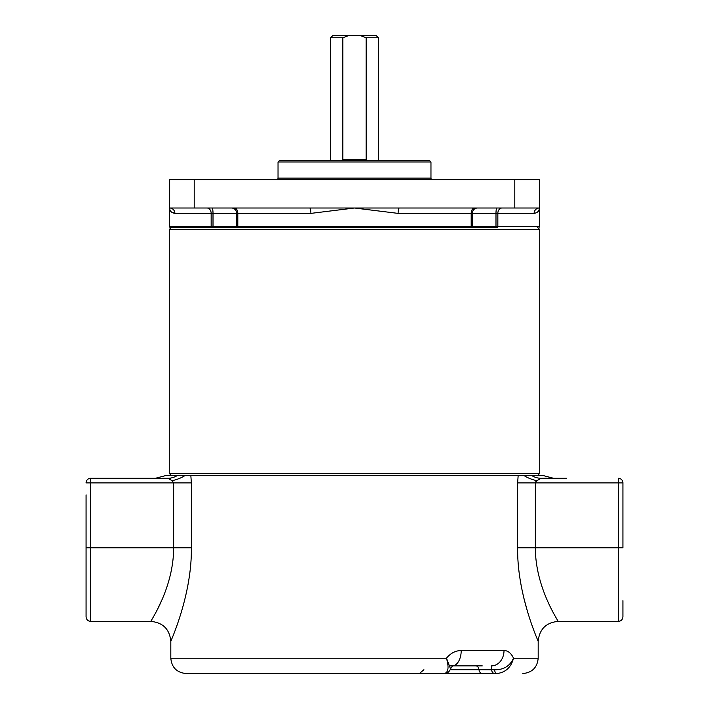 <?xml version="1.0" encoding="UTF-8"?>
<svg xmlns="http://www.w3.org/2000/svg" width="709" height="709" viewBox="0 0 709 709"><rect width="100%" height="100%" fill="white"/><g stroke="black" fill="none" stroke-linecap="round" stroke-linejoin="round"><path stroke-width="1.06" d="M432.499 179.634A1.533 1.533 0 0 1 430.966 178.101L278.034 178.101A1.533 1.533 0 0 1 276.501 179.634M278.034 161.998L279.568 160.464L429.432 160.464L430.966 161.998L278.034 161.998L278.034 178.101M430.966 161.998L430.966 178.101M169.761 227.19A3.066 3.066 0 0 1 169.664 226.419L211.158 226.419A3.066 2.375 90 0 0 211.229 227.19L169.761 227.19M539.336 208.012C539.345 210.963 537.608 212.744 534.116 213.382A5.371 5.22 90 0 1 539.336 208.012L169.664 208.012L169.664 179.634L539.336 179.634L539.336 226.419L497.842 226.419A3.066 2.375 -90 0 1 497.771 227.19L495.972 227.19A3.066 0.523 -90 0 0 495.99 226.419L495.99 213.382L472.274 213.382L472.274 226.419L497.842 226.419L497.842 213.382L495.99 213.382A5.371 0.922 90 0 1 496.912 208.012M171.339 211.947L174.884 213.382C171.392 212.753 169.655 210.963 169.664 208.012A5.371 5.22 -90 0 1 174.884 213.382L211.158 213.382L211.158 226.419L213.01 226.419A3.066 0.523 90 0 0 213.028 227.19L211.229 227.19M399.371 208.012A5.371 1.267 -90 0 0 398.103 213.382L354.5 208.012L310.897 213.382A5.371 1.267 90 0 0 309.629 208.012M310.897 213.382L237.807 213.382L237.807 226.419L471.193 226.419A3.066 1.941 90 0 1 471.13 227.19L497.771 227.19M236.824 227.19A3.066 3.022 90 0 1 236.726 226.419L236.726 213.382L213.01 213.382L213.01 226.419L237.807 226.419A3.066 1.941 90 0 0 237.869 227.19L171.587 227.19L169.283 229.486L539.717 229.486L539.717 473.373L169.283 473.373L169.283 229.486M471.13 227.19L237.869 227.19L471.13 227.19M551.159 478.15L541.18 478.283L536.89 480.675A19.941 9.332 15.2 0 1 524.199 475.677L543.67 475.677L553.534 478.283M155.466 478.283L165.33 475.677L184.801 475.677A19.941 9.332 -15.2 0 1 172.11 480.675L167.82 478.283A19.941 18.7 90 0 0 177.064 475.677L531.936 475.677A19.941 18.7 90 0 0 541.18 478.283L566.677 478.283M158.656 478.026L155.572 478.283L158.656 478.026M430.15 673.55L186.157 673.55C176.842 672.637 171.729 667.524 170.816 658.209L446.457 658.209C449.116 667.364 448.407 672.478 444.33 673.55C447.069 674.232 449.993 670.785 450.516 668.8L446.457 658.209C450.587 653.175 455.506 650.614 461.204 650.543A15.341 8.907 90 0 1 452.537 665.875L480.082 665.884M252.821 673.55L289.627 673.55M482.262 665.884L450.02 665.884L452.599 665.848L450.516 668.8M622.927 600.691L622.927 616.795C622.662 619.595 621.128 621.128 618.328 621.394L558.125 621.394C558.905 621.642 535.313 588.089 535.357 547.773L618.328 547.773L618.328 482.891L535.357 482.891L535.862 481.597M170.816 658.209L170.816 641.335C169.628 629.229 162.981 622.582 150.875 621.394L90.672 621.394C87.872 621.128 86.338 619.595 86.073 616.795L86.073 494.855M161.944 599.796L157.877 608.482M523.862 598.183L527.726 612.337M537.342 639.296L538.184 641.335C539.372 629.229 546.019 622.582 558.125 621.394M536.89 480.675L535.357 482.891L535.357 547.773L517.641 547.773C516.976 595.188 538.432 641.37 538.184 641.335C538.388 641.335 516.967 595.028 517.641 547.773L517.641 482.891L518.146 475.677M190.854 475.677L191.359 482.891L191.359 547.773C192.024 595.188 170.568 641.37 170.816 641.335C170.612 641.335 192.033 595.028 191.359 547.773L173.643 547.773L173.643 482.891L172.11 480.675M461.204 650.543L504.01 650.543C507.999 650.605 511.162 653.157 513.511 658.209C509.957 666.035 503.647 669.89 494.581 669.783A4.6 2.331 90 0 0 496.876 673.55L419.373 673.55L423.911 669.713M552.125 478.238L553.295 478.283M142.323 478.283L90.672 478.283L167.82 478.283L158.656 478.283L167.82 478.283L170.382 478.876M150.875 621.394C150.14 621.509 173.67 588.186 173.643 547.773L90.672 547.773L90.672 621.394M622.927 482.891L618.328 482.891L618.328 478.283A4.6 4.6 0 0 1 622.927 482.891L622.927 547.773L618.328 547.773L618.328 621.394M214.251 673.55L226.783 673.55M418.532 673.55L496.876 673.55C505.57 672.478 511.118 667.364 513.511 658.209L538.184 658.209L538.184 641.335M550.344 478.283L541.18 478.283M191.359 482.891L86.073 482.891A4.6 4.6 0 0 1 90.672 478.283L90.672 547.773L86.073 547.773M494.749 673.55A4.6 3.253 -90 0 1 491.541 669.713L491.523 665.884A15.341 12.487 90 0 0 504.01 650.543M482.217 673.55A4.6 3.253 -90 0 1 479.009 669.713L494.581 669.783M618.328 514.326L618.328 531.759M618.328 533.274L618.328 539.584M378.411 160.464L378.411 37.754L376.107 35.45L348.934 35.45L342.855 37.754L330.589 37.754L330.589 160.464M378.411 37.754L366.145 37.754L360.066 35.45M342.855 37.754L342.855 159.693L366.145 159.693L366.145 37.754M348.934 35.45L332.893 35.45L330.589 37.754M194.204 179.634L194.204 208.012M514.796 208.012L514.796 179.634M534.116 213.382L497.842 213.382A5.371 4.165 90 0 1 502.007 208.012M472.176 227.19A3.066 3.022 -90 0 0 472.274 226.419L471.193 226.419L471.193 213.382L398.103 213.382M234.422 208.012A5.371 3.385 90 0 1 237.807 213.382L236.726 213.382A5.371 5.291 90 0 0 231.435 208.012M212.088 208.012A5.371 0.922 90 0 1 213.01 213.382L211.158 213.382A5.371 4.165 -90 0 0 206.993 208.012M477.565 208.012A5.371 5.291 90 0 0 472.274 213.382L471.193 213.382A5.371 3.385 90 0 1 474.578 208.012M475.801 665.884A4.6 3.253 -90 0 1 479.009 669.713L450.197 669.713M535.357 482.891L517.641 482.891M169.664 208.012L169.664 226.419M539.239 227.19L539.336 226.419M537.413 475.677L539.717 473.373M537.413 227.19L539.717 229.486M171.587 475.677L169.283 473.373M538.184 658.209C537.271 667.524 532.158 672.637 522.843 673.55"/></g></svg>
